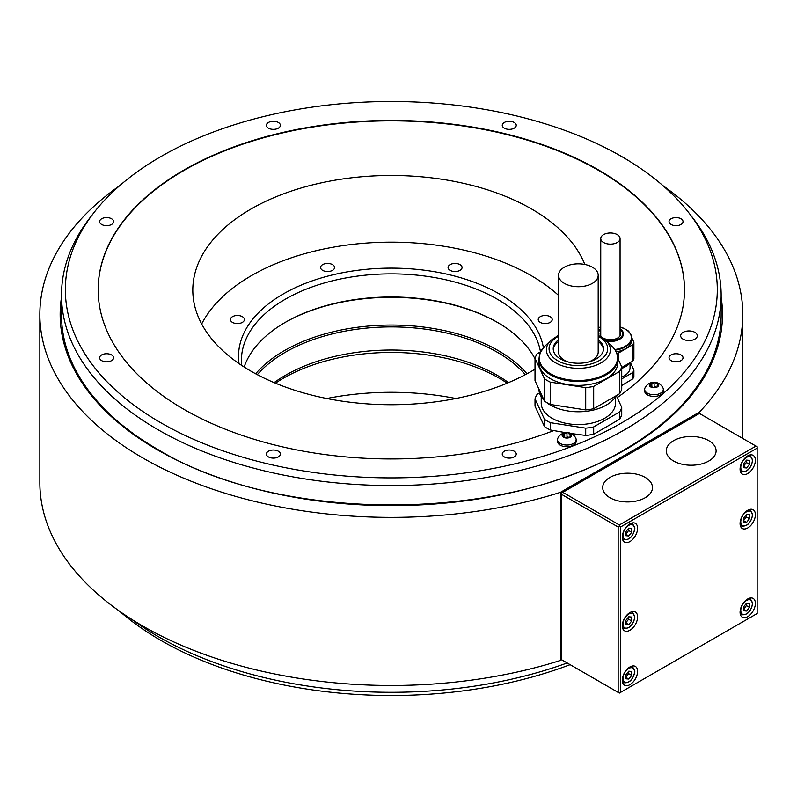 <?xml version="1.0" encoding="UTF-8"?>
<svg xmlns="http://www.w3.org/2000/svg" width="797" height="797" viewBox="0 0 797 797"><rect width="100%" height="100%" fill="white"/><g stroke="black" fill="none" stroke-linecap="round" stroke-linejoin="round"><path stroke-width="1.2" d="M630.148 362.625A21.32 12.314 180 0 1 621.73 368.403M621.73 367.487L632.738 361.131L632.738 344.802A23.82 13.748 0 0 0 633.894 342.312L631.712 337.609M633.894 342.312L633.894 358.64A23.82 13.748 180 0 1 632.738 361.131M629.172 332.15L628.753 331.243A23.82 13.748 0 0 0 626.572 329.918M632.738 344.802L618.701 352.912L618.701 360.324M616.808 353.26A23.82 13.748 0 0 0 618.701 352.912M629.72 332.937A21.32 12.314 180 0 1 631.732 338.157L631.732 340.02A21.32 12.314 180 0 1 616.181 351.866M620.066 331.652A10.331 5.968 180 0 1 620.733 333.764A10.331 5.968 180 0 1 614.357 339.273A10.331 5.968 180 0 1 603.1 337.978A10.331 5.968 180 0 1 600.081 333.764A10.331 5.968 180 0 1 600.749 331.652M600.749 332.738A10.331 5.968 0 0 0 600.121 334.302M620.694 334.302A10.331 5.968 0 0 0 620.066 332.738M603.578 242.497A9.664 5.579 0 0 0 614.108 243.713A9.664 5.579 0 0 0 620.066 238.552A9.664 5.579 0 0 0 617.237 234.607A9.664 5.579 0 0 0 606.706 233.401A9.664 5.579 0 0 0 600.749 238.552A9.664 5.579 0 0 0 603.578 242.497M630.048 362.755L630.048 367.766A19.646 11.347 180 0 1 624.3 375.785A19.646 11.347 180 0 1 621.73 377.031M621.73 378.904L632.738 372.548A23.82 13.748 0 0 0 633.894 370.057L630.377 362.486M593.685 434.216L619.588 419.252L619.588 411.969L593.685 426.923L593.685 434.216A43.974 25.384 0 0 1 585.715 435.441L585.715 428.158L550.328 422.679L550.328 429.972A43.974 25.384 0 0 1 544.49 426.604L535.016 406.171L535.016 398.879A43.974 25.384 180 0 1 537.148 394.286L539.489 392.931M684.493 289.899A293.176 169.263 0 0 0 391.327 120.845A293.176 169.263 0 0 0 98.151 289.899M621.73 385.549L632.738 378.874L632.738 372.548M584.819 264.455A198.523 114.619 0 0 0 531.699 209.053A198.523 114.619 0 0 0 315.353 184.207A198.523 114.619 0 0 0 192.804 290.098A198.523 114.619 0 0 0 250.945 371.153A198.523 114.619 0 0 0 535.016 369.19M455.824 398.5A198.523 114.619 0 0 0 326.82 398.5M570.124 664.668A325.973 188.202 180 0 1 119.58 611.249M131.993 619.528A329.819 190.423 0 0 0 567.175 662.965M93.757 212.869L90.24 217.402A329.819 190.423 0 0 0 61.508 295.139A329.819 190.423 0 0 0 230.263 461.304A329.819 190.423 0 0 0 563.838 457.428A329.819 190.423 180 0 0 672.429 394.734A329.819 190.423 0 0 0 721.146 295.139A329.819 190.423 0 0 0 692.404 217.402L688.897 212.869A325.973 188.202 0 0 0 391.327 101.498A325.973 188.202 0 0 0 93.757 212.869A325.973 188.202 0 0 0 175.928 430.948A325.973 188.202 0 0 0 561.038 450.375A325.973 188.202 0 0 0 669.629 387.681A325.973 188.202 0 0 0 688.897 212.869M61.508 295.139L61.508 315.014A329.819 190.423 0 0 0 108.003 412.497A329.819 190.423 0 0 0 158.105 449.657M624.539 449.657A329.819 190.423 0 0 0 674.651 412.497A329.819 190.423 0 0 0 721.146 315.014L721.146 295.139M278.342 451.212A6.994 4.035 0 0 0 270.721 450.335A6.994 4.035 0 0 0 266.397 454.071A6.994 4.035 0 0 0 268.45 456.93A6.994 4.035 0 0 0 276.071 457.797A6.994 4.035 0 0 0 280.395 454.071A6.994 4.035 0 0 0 278.342 451.212M111.56 354.924A6.994 4.035 0 0 0 103.939 354.047A6.994 4.035 0 0 0 99.625 357.783A6.994 4.035 0 0 0 101.667 360.633A6.994 4.035 0 0 0 109.299 361.509A6.994 4.035 0 0 0 113.612 357.783A6.994 4.035 0 0 0 111.56 354.924M111.56 218.757A6.994 4.035 0 0 0 103.939 217.88A6.994 4.035 0 0 0 99.625 221.606A6.994 4.035 0 0 0 101.667 224.465A6.994 4.035 0 0 0 109.299 225.342A6.994 4.035 0 0 0 113.612 221.606A6.994 4.035 0 0 0 111.56 218.757M278.342 122.469A6.994 4.035 0 0 0 270.721 121.592A6.994 4.035 0 0 0 266.397 125.318A6.994 4.035 0 0 0 268.45 128.178A6.994 4.035 0 0 0 276.071 129.054A6.994 4.035 0 0 0 280.395 125.318A6.994 4.035 0 0 0 278.342 122.469M514.204 122.469A6.994 4.035 0 0 0 506.573 121.592A6.994 4.035 0 0 0 502.259 125.318A6.994 4.035 0 0 0 504.312 128.178A6.994 4.035 0 0 0 511.933 129.054A6.994 4.035 0 0 0 516.247 125.318A6.994 4.035 0 0 0 514.204 122.469M680.977 218.757A6.994 4.035 0 0 0 673.355 217.88A6.994 4.035 0 0 0 669.032 221.606A6.994 4.035 0 0 0 671.084 224.465A6.994 4.035 0 0 0 678.705 225.342A6.994 4.035 0 0 0 683.029 221.606A6.994 4.035 0 0 0 680.977 218.757M680.977 354.924A6.994 4.035 0 0 0 673.355 354.047A6.994 4.035 0 0 0 669.032 357.783A6.994 4.035 0 0 0 671.084 360.633A6.994 4.035 0 0 0 678.705 361.509A6.994 4.035 0 0 0 683.029 357.783A6.994 4.035 0 0 0 680.977 354.924M694.874 332.339A8.329 4.812 0 0 0 685.799 331.303A8.329 4.812 0 0 0 680.658 335.746A8.329 4.812 0 0 0 683.099 339.143A8.329 4.812 0 0 0 692.175 340.189A8.329 4.812 0 0 0 697.315 335.746A8.329 4.812 0 0 0 694.874 332.339M514.204 451.212A6.994 4.035 0 0 0 506.573 450.335A6.994 4.035 0 0 0 502.259 454.071A6.994 4.035 0 0 0 504.312 456.93A6.994 4.035 0 0 0 511.933 457.797A6.994 4.035 0 0 0 516.247 454.071A6.994 4.035 0 0 0 514.204 451.212M553.447 430.719A293.176 169.263 180 0 1 252.719 438.848A293.176 169.263 180 0 1 98.151 289.7A293.176 169.263 180 0 1 391.327 120.437A293.176 169.263 180 0 1 684.493 289.7A293.176 169.263 180 0 1 617.197 397.603M585.715 435.441L571.001 433.498M565.591 432.661L550.328 429.972M663.313 389.344L663.313 391.018A9.325 5.39 180 0 1 657.555 395.999A9.325 5.39 180 0 1 647.393 394.824A9.325 5.39 180 0 1 644.663 391.018L644.663 389.344A9.325 5.39 180 0 1 645.002 387.9A9.982 9.982 0 0 1 662.974 387.9A9.325 5.39 180 0 1 663.313 389.344A9.325 5.39 180 0 1 657.555 394.316A9.325 5.39 180 0 1 647.393 393.15A9.325 5.39 180 0 1 644.663 389.344M576.151 439.665L576.151 441.339A9.325 5.39 180 0 1 570.393 446.32A9.325 5.39 180 0 1 560.231 445.154A9.325 5.39 180 0 1 557.501 441.339L557.501 439.665A9.325 5.39 180 0 1 557.84 438.22A9.982 9.982 0 0 1 575.813 438.22A9.325 5.39 180 0 1 576.151 439.665A9.325 5.39 180 0 1 570.393 444.646A9.325 5.39 180 0 1 560.231 443.471A9.325 5.39 180 0 1 557.501 439.665M616.29 395.651L621.73 407.367L621.73 414.649A43.974 25.384 0 0 1 619.588 419.252M550.328 422.679A43.974 25.384 180 0 1 544.49 419.312L535.016 398.879M621.73 407.367A43.974 25.384 180 0 1 619.588 411.969M593.685 426.923A43.974 25.384 180 0 1 585.715 428.158M541.223 396.697L541.223 403.123A37.15 21.449 0 0 0 568.759 423.845A37.15 21.449 0 0 0 615.513 403.123L615.513 396.697M544.49 426.604L544.49 419.312M538.892 389.016A39.481 22.794 0 0 0 544.152 400.343M546.294 402.276A39.481 22.794 0 0 0 584.639 411.481A39.481 22.794 0 0 0 616.041 395.79M535.016 380.657L544.49 401.09A43.974 25.384 0 0 0 550.328 404.458L585.715 409.927A43.974 25.384 0 0 0 593.685 408.702L619.588 393.738A43.974 25.384 0 0 0 620.843 391.466A43.974 25.384 0 0 0 621.73 389.145L621.73 366.839A43.974 25.384 180 0 1 620.843 369.16A43.974 25.384 180 0 1 619.588 371.432L593.685 386.396A43.974 25.384 180 0 1 585.715 387.631L550.328 382.152A43.974 25.384 180 0 1 544.49 378.784L535.016 358.351L535.016 380.657M540.615 351.746L537.148 353.748A43.974 25.384 0 0 0 535.016 358.351M611.767 346.077A43.974 25.384 180 0 1 612.245 346.406L612.365 346.655M617.844 358.471L621.73 366.839M538.892 358.68L538.892 362.595A39.481 22.794 0 0 0 573.212 385.19A39.481 22.794 0 0 0 616.499 368.493A39.481 22.794 0 0 0 617.844 362.595L617.844 358.68A39.481 22.794 180 0 1 616.499 364.588A39.481 22.794 180 0 1 573.212 381.285A39.481 22.794 180 0 1 538.892 358.68L540.336 352.334L544.769 346.267A39.163 22.605 0 0 0 540.545 352.035A39.163 22.605 0 0 0 568.231 379.721A39.163 22.605 0 0 0 616.191 363.741A39.163 22.605 0 0 0 611.966 346.267C615.822 350.003 617.785 354.137 617.844 358.68M619.588 393.738L619.588 371.432M593.685 386.396L593.685 408.702M585.715 409.927L585.715 387.631M550.328 382.152L550.328 404.458M544.49 401.09L544.49 378.784M558.548 339.781A25.155 14.525 0 0 0 554.074 344.962A25.155 14.525 0 0 0 553.218 348.717A25.155 14.525 0 0 0 575.085 363.123A25.155 14.525 0 0 0 602.662 352.483A25.155 14.525 0 0 0 603.518 348.717A25.155 14.525 0 0 0 598.188 339.781M553.257 349.574A25.155 14.525 180 0 1 554.074 346.675A25.155 14.525 180 0 1 558.548 341.495A27.008 15.591 180 0 0 558.289 341.694M598.447 341.694A27.008 15.591 180 0 0 598.188 341.524A25.155 14.525 180 0 1 603.478 349.574M558.548 275.274A19.825 11.447 0 0 0 564.356 283.373A19.825 11.447 0 0 0 585.954 285.854A19.825 11.447 0 0 0 598.188 275.274A19.825 11.447 0 0 0 592.39 267.184A19.825 11.447 0 0 0 570.782 264.704A19.825 11.447 0 0 0 558.548 275.274L558.548 352.125A19.825 11.447 0 0 0 564.356 360.214A19.825 11.447 0 0 0 568.889 362.177M587.847 362.177A19.825 11.447 0 0 0 598.188 352.125L598.188 275.274M650.8 386.147L650.8 384.293A1.634 0.946 0 0 1 649.944 385.12A0.936 0.538 0 0 0 650.412 386.127A1.634 0.946 0 0 1 652.095 387.073L652.095 387.073A0.936 0.538 0 0 0 652.095 387.113A1.634 0.946 0 0 0 652.095 387.073A0.936 0.538 0 0 0 652.783 387.641A4.662 2.69 180 0 1 650.691 386.943A4.662 2.69 180 0 1 649.485 385.728A4.662 2.69 180 0 1 650.691 383.128A4.662 2.69 180 0 1 655.194 382.43A4.662 2.69 180 0 1 657.286 383.128A4.662 2.69 180 0 1 658.491 384.343A0.936 0.538 0 0 0 657.565 383.945L657.565 385.17M657.565 383.945A1.634 0.946 0 0 1 655.881 382.998L655.881 382.998A1.634 0.946 0 0 1 655.881 382.968A0.936 0.538 0 0 0 654.138 382.699L654.138 387.003A1.634 0.946 180 0 1 652.335 387.481M650.8 384.293A1.634 0.946 0 0 0 650.561 383.795A0.936 0.538 0 0 1 651.836 383.058A1.634 0.946 0 0 0 654.138 382.699M657.176 386.993L657.176 385.778A1.634 0.946 0 0 1 658.033 384.951A0.936 0.538 0 0 0 658.491 384.343A4.662 2.69 180 0 1 657.286 386.943A0.936 0.538 0 0 1 656.14 387.013A1.634 0.946 0 0 0 653.839 387.372A0.936 0.538 0 0 1 652.783 387.641A4.662 2.69 180 0 0 657.286 386.943A0.936 0.538 0 0 0 657.415 386.276L657.415 386.844M657.176 385.778A1.634 0.946 0 0 0 657.415 386.276M655.642 386.904A0.936 0.538 0 0 0 654.138 387.003M563.638 436.477L563.638 434.614A1.634 0.946 0 0 1 562.782 435.441A0.936 0.538 0 0 0 563.25 436.457A1.634 0.946 0 0 1 564.934 437.394L564.934 437.394A1.634 0.946 0 0 0 564.934 437.394A0.936 0.538 0 0 0 565.621 437.961A4.662 2.69 180 0 1 563.529 437.264A4.662 2.69 180 0 1 562.323 436.059A4.662 2.69 180 0 1 563.529 433.458A4.662 2.69 180 0 1 568.032 432.761A4.662 2.69 180 0 1 570.124 433.458A4.662 2.69 180 0 1 571.329 434.664A0.936 0.538 0 0 0 570.403 434.265L570.403 435.491M568.719 433.349L568.719 433.319A1.634 0.946 0 0 1 568.719 433.289A0.936 0.538 0 0 0 566.976 433.02L566.976 437.334A1.634 0.946 180 0 1 565.173 437.802M568.719 433.319A1.634 0.946 0 0 0 570.403 434.265M563.638 434.614A1.634 0.946 0 0 0 563.399 434.116A0.936 0.538 0 0 1 564.674 433.379A1.634 0.946 0 0 0 566.976 433.02M570.014 437.314L570.014 436.108A1.634 0.946 0 0 1 570.871 435.272A0.936 0.538 0 0 0 571.329 434.664A4.662 2.69 180 0 1 570.124 437.264A0.936 0.538 0 0 1 568.978 437.344A1.634 0.946 0 0 0 566.677 437.692A0.936 0.538 0 0 1 565.621 437.961A4.662 2.69 180 0 0 570.124 437.264A0.936 0.538 0 0 0 570.253 436.597L570.253 437.164M568.48 437.224A0.936 0.538 0 0 0 566.976 437.334M618.163 527.016L618.163 692.404L561.626 659.757L561.626 494.379L618.163 527.016L619.339 526.339L619.339 524.974L562.802 492.337L699.437 413.454L699.437 412.089L560.45 492.337A351.477 202.926 0 0 1 39.85 314.446L39.85 482.554A351.477 202.926 180 0 0 560.45 660.444L560.45 492.337M699.437 412.089A351.477 202.926 0 0 0 742.794 314.446A351.477 202.926 0 0 0 663.074 185.751M119.58 185.751A351.477 202.926 0 0 0 39.85 314.446M561.626 659.757L560.45 660.444M561.626 494.379L561.626 493.014L562.802 492.337M618.163 692.404L619.339 693.081L757.15 613.521L757.15 446.768L755.974 446.091L619.339 524.974M755.974 446.091L699.437 413.454M708.802 440.681A24.906 14.376 0 0 0 681.664 437.573A24.906 14.376 0 0 0 666.282 450.853A24.906 14.376 0 0 0 673.585 461.015A24.906 14.376 0 0 0 700.722 464.133A24.906 14.376 0 0 0 716.095 450.853A24.906 14.376 0 0 0 708.802 440.681M645.191 477.403A24.906 14.376 0 0 0 618.054 474.295A24.906 14.376 0 0 0 602.681 487.575A24.906 14.376 0 0 0 609.974 497.736A24.906 14.376 0 0 0 637.112 500.855A24.906 14.376 0 0 0 652.484 487.575A24.906 14.376 0 0 0 645.191 477.403M757.15 448.133L620.514 527.016L619.339 526.339M620.514 527.016L620.514 692.404M755.387 460.307A10.829 6.246 120 0 0 753.145 455.346A10.829 6.246 120 0 0 744.797 458.245A10.829 6.246 120 0 0 740.074 469.144A10.829 6.246 120 0 0 742.316 474.105A10.829 6.246 120 0 0 750.654 471.196A10.829 6.246 120 0 0 755.387 460.307M637.6 616.988A10.829 6.246 120 0 0 635.358 612.026A10.829 6.246 120 0 0 627.01 614.935A10.829 6.246 120 0 0 622.288 625.824A10.829 6.246 120 0 0 624.529 630.786A10.829 6.246 120 0 0 632.868 627.887A10.829 6.246 120 0 0 637.6 616.988M755.387 514.713A10.829 6.246 120 0 0 753.145 509.751A10.829 6.246 120 0 0 744.797 512.65A10.829 6.246 120 0 0 740.074 523.549A10.829 6.246 120 0 0 742.316 528.501A10.829 6.246 120 0 0 750.654 525.602A10.829 6.246 120 0 0 755.387 514.713M637.6 671.393A10.829 6.246 120 0 0 635.358 666.431A10.829 6.246 120 0 0 627.01 669.331A10.829 6.246 120 0 0 622.288 680.23A10.829 6.246 120 0 0 624.529 685.191A10.829 6.246 120 0 0 632.868 682.282A10.829 6.246 120 0 0 637.6 671.393M755.387 603.389A10.829 6.246 120 0 0 753.145 598.427A10.829 6.246 120 0 0 744.797 601.327A10.829 6.246 120 0 0 740.074 612.226A10.829 6.246 120 0 0 742.316 617.187A10.829 6.246 120 0 0 750.654 614.278A10.829 6.246 120 0 0 755.387 603.389M637.6 528.311A10.829 6.246 120 0 0 635.358 523.35A10.829 6.246 120 0 0 627.01 526.249A10.829 6.246 120 0 0 622.288 537.148A10.829 6.246 120 0 0 624.529 542.109A10.829 6.246 120 0 0 632.868 539.2A10.829 6.246 120 0 0 637.6 528.311M625.814 535.714L628.763 535.973L631.712 532.316L631.712 528.381L628.763 528.122L625.814 531.788L625.814 535.714M628.763 535.973L625.814 534.279M631.712 532.316L628.644 530.543L628.644 528.272M625.814 534.06L628.644 530.543M743.601 467.709L746.55 467.969L749.499 464.312L749.499 460.377L746.55 460.118L743.601 463.784L743.601 467.709M746.55 467.969L743.601 466.275M749.499 464.312L746.43 462.539L746.43 460.267M743.601 466.056L746.43 462.539M625.814 624.39L628.763 624.649L631.712 620.993L631.712 617.067L628.763 616.798L625.814 620.464L625.814 624.39M628.763 624.649L625.814 622.955M631.712 620.993L628.644 619.219L628.644 616.948M625.814 622.736L628.644 619.219M743.601 522.115L746.55 522.374L749.499 518.708L749.499 514.782L746.55 514.523L743.601 518.189L743.601 522.115M746.55 522.374L743.601 520.67M749.499 518.708L746.43 516.944L746.43 514.673M743.601 520.461L746.43 516.944M625.814 678.795L628.763 679.054L631.712 675.398L631.712 671.463L628.763 671.204L625.814 674.87L625.814 678.795M628.763 679.054L625.814 677.36M631.712 675.398L628.644 673.624L628.644 671.353M625.814 677.141L628.644 673.624M743.601 610.791L746.55 611.05L749.499 607.394L749.499 603.459L746.55 603.199L743.601 606.866L743.601 610.791M746.55 611.05L743.601 609.356M749.499 607.394L746.43 605.62L746.43 603.349M743.601 609.137L746.43 605.62M632.738 378.874A23.82 13.748 0 0 0 633.894 376.383L633.894 370.057M558.548 295.388A197.756 114.17 0 0 0 251.483 275.603A197.756 114.17 0 0 0 201.671 323.981M550.169 322.396A6.994 4.035 0 0 0 552.211 319.537A6.994 4.035 0 0 0 547.898 315.801A6.994 4.035 0 0 0 540.276 316.678A6.994 4.035 0 0 0 538.224 319.537A6.994 4.035 0 0 0 542.538 323.263A6.994 4.035 0 0 0 550.169 322.396M462.071 267.493A6.994 4.035 0 0 0 455.067 263.448A6.994 4.035 0 0 0 448.073 267.493A6.994 4.035 0 0 0 455.067 271.528A6.994 4.035 0 0 0 462.071 267.493M332.528 264.634A6.994 4.035 0 0 0 324.897 263.757A6.994 4.035 0 0 0 320.583 267.493A6.994 4.035 0 0 0 322.636 270.342A6.994 4.035 0 0 0 330.257 271.219A6.994 4.035 0 0 0 334.571 267.493A6.994 4.035 0 0 0 332.528 264.634M237.426 315.492A6.994 4.035 0 0 0 230.433 319.537A6.994 4.035 0 0 0 237.426 323.572A6.994 4.035 0 0 0 244.42 319.537A6.994 4.035 0 0 0 237.426 315.492M543.395 347.711A152.805 88.218 0 0 0 442.813 273.281A152.805 88.218 0 0 0 283.274 293.954A152.805 88.218 0 0 0 239.05 363.641M507.211 383.168A152.805 88.218 0 0 0 283.274 378.286A152.805 88.218 0 0 0 275.433 383.168M508.526 382.61A149.916 86.554 0 0 0 497.328 375.377A149.916 86.554 0 0 0 285.316 375.377A149.916 86.554 0 0 0 274.118 382.61M257.311 374.67A149.916 86.554 0 0 1 497.328 352.264A149.916 86.554 180 0 1 525.333 374.67M526.996 373.773A151.251 87.321 180 0 0 498.274 350.63A151.251 87.321 0 0 0 255.648 373.773M497.806 322.616A151.251 87.321 0 0 0 284.848 322.616M535.016 358.849A149.916 86.554 180 0 0 497.338 322.337A149.916 86.554 180 0 1 497.338 322.337L497.328 322.337A149.916 86.554 0 0 0 285.316 322.337A149.916 86.554 0 0 0 244.161 367.028M540.496 351.816A149.916 86.554 0 0 0 497.328 299.214A149.916 86.554 0 0 0 285.316 299.214A149.916 86.554 0 0 0 241.411 360.423A149.916 86.554 0 0 0 241.65 365.405M614.786 349.534A20.991 12.114 -0 0 0 630.537 341.126A20.991 12.114 -0 0 0 625.246 329.111A20.991 12.114 0 0 0 620.066 326.929L625.346 329.141C629.5 331.612 631.632 334.61 631.732 338.157A21.32 12.314 180 0 1 615.194 350.152M600.749 326.929A20.991 12.114 0 0 0 598.188 327.826L600.749 326.919M620.066 328.872A13.051 7.532 180 0 1 621.451 337.958A13.051 7.532 180 0 1 606.676 341.166M598.188 331.283A13.051 7.532 180 0 1 600.749 328.872M600.749 329.44A12.224 7.053 0 0 0 598.188 333.574M598.188 333.953A12.224 7.053 0 0 0 598.527 335.417M605.76 340.289A12.224 7.053 -0 0 0 620.126 338.038A12.224 7.053 -0 0 0 620.066 329.44M61.508 297.211A331.173 191.2 0 0 0 157.148 449.647A331.173 191.2 0 0 0 531.738 487.615A331.173 191.2 0 0 0 721.146 297.211M598.188 335.258L605.83 340.349A32 18.48 180 0 1 609.287 354.625A32 18.48 180 0 1 570.084 367.686A32 18.48 180 0 1 547.459 345.061A32 18.48 180 0 1 550.916 340.349L544.769 346.267M598.188 336.254A29.31 16.926 180 0 1 606.676 353.101A29.31 16.926 180 0 1 570.782 365.066A29.31 16.926 180 0 1 550.06 344.344A29.31 16.926 180 0 1 558.548 336.254M649.944 385.12L649.944 386.067M651.836 383.058L651.836 386.565M562.782 435.441L562.782 436.387M564.674 433.379L564.674 436.895M622.387 538.533A9.165 5.29 120 0 0 623.473 539.579C629.391 540.396 633.177 536.64 634.83 528.311L632.639 523.709A9.165 5.29 120 0 0 631.194 523.28M622.995 535.385A8.159 4.712 120 0 0 628.763 538.712A8.159 4.712 120 0 0 634.532 528.72A8.159 4.712 120 0 0 628.763 525.382A8.159 4.712 120 0 0 622.995 535.385M740.174 470.529A9.165 5.29 120 0 0 741.26 471.575C747.178 472.392 750.963 468.636 752.617 460.307L750.425 455.705A9.165 5.29 120 0 0 748.981 455.276M740.782 467.381A8.159 4.712 120 0 0 746.55 470.708A8.159 4.712 120 0 0 752.318 460.716A8.159 4.712 120 0 0 746.55 457.378A8.159 4.712 120 0 0 740.782 467.381M622.387 627.209A9.165 5.29 120 0 0 623.473 628.255C629.391 629.072 633.177 625.316 634.83 616.988L632.639 612.385A9.165 5.29 120 0 0 631.194 611.966M622.995 624.061A8.159 4.712 120 0 0 628.763 627.388A8.159 4.712 120 0 0 634.532 617.396A8.159 4.712 120 0 0 628.763 614.059A8.159 4.712 120 0 0 622.995 624.061M740.174 524.934A9.165 5.29 120 0 0 741.26 525.97C747.178 526.797 750.963 523.041 752.617 514.713L750.425 510.11A9.165 5.29 120 0 0 748.981 509.682M740.782 521.776A8.159 4.712 120 0 0 746.55 525.113A8.159 4.712 120 0 0 752.318 515.121A8.159 4.712 120 0 0 746.55 511.784A8.159 4.712 120 0 0 740.782 521.776M622.387 681.614A9.165 5.29 120 0 0 623.473 682.66C629.391 683.477 633.177 679.721 634.83 671.393L632.639 666.79A9.165 5.29 120 0 0 631.194 666.362M622.995 678.466A8.159 4.712 120 0 0 628.763 681.794A8.159 4.712 120 0 0 634.532 671.801A8.159 4.712 120 0 0 628.763 668.464A8.159 4.712 120 0 0 622.995 678.466M740.174 613.61A9.165 5.29 120 0 0 741.26 614.656C747.178 615.473 750.963 611.717 752.617 603.389L750.425 598.786A9.165 5.29 120 0 0 748.981 598.358M740.782 610.462A8.159 4.712 120 0 0 746.55 613.79A8.159 4.712 120 0 0 752.318 603.797A8.159 4.712 120 0 0 746.55 600.46A8.159 4.712 120 0 0 740.782 610.462M620.066 335.866L620.066 238.552M600.749 335.866L600.749 238.552M108.003 412.497C121.991 426.026 138.648 438.39 157.985 449.568C279.598 523.549 504.282 523.33 625.456 449.1C644.464 438.041 660.852 425.837 674.651 412.497M605.83 340.349L611.966 346.267M550.916 340.349L558.548 335.258M742.794 314.446L742.794 438.489M632.639 523.709L631.632 523.131M623.473 539.579L622.477 539.001M750.425 455.705L749.419 455.127M741.26 471.575L740.264 470.997M632.639 612.385L631.632 611.807M623.473 628.255L622.477 627.677M750.425 510.11L749.419 509.532M741.26 525.97L740.264 525.392M632.639 666.79L631.632 666.212M623.473 682.66L622.477 682.083M750.425 598.786L749.419 598.208M741.26 614.656L740.264 614.079"/></g></svg>
